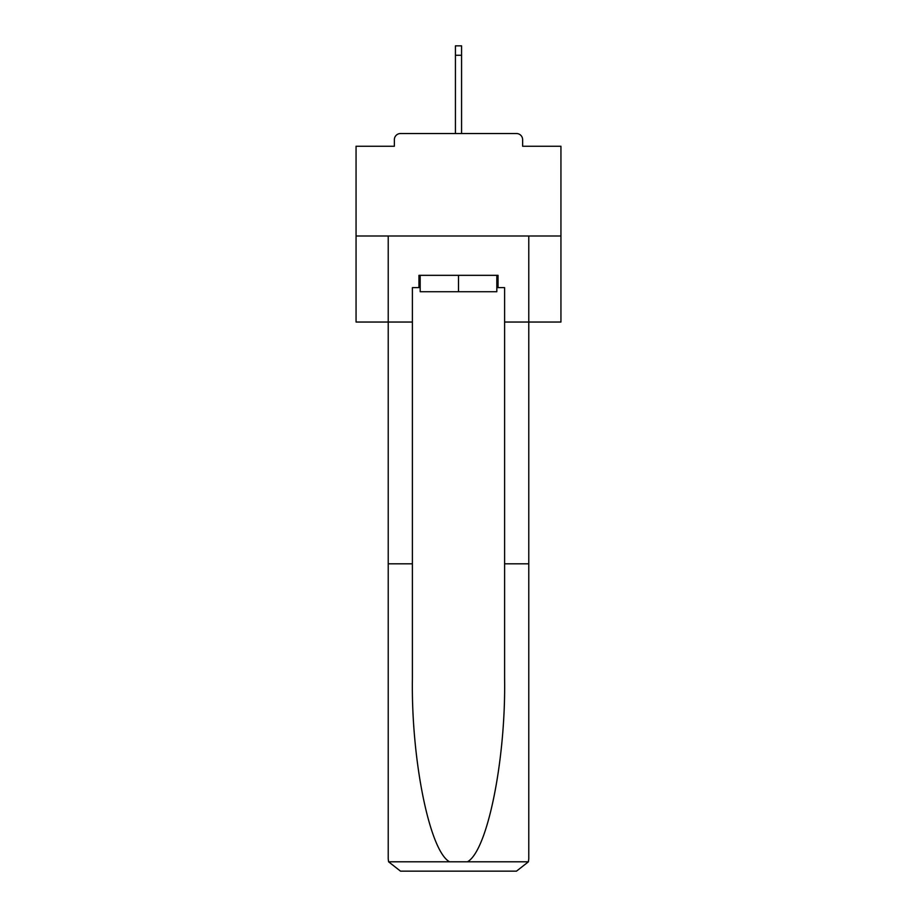 <?xml version="1.0" encoding="UTF-8"?>
<svg xmlns="http://www.w3.org/2000/svg" width="917" height="917" viewBox="0 0 917 917"><rect width="100%" height="100%" fill="white"/><g stroke="black" fill="none" stroke-linecap="round" stroke-linejoin="round"><path stroke-width="1.38" d="M522.633 146.25L522.633 139.693L522.633 146.25L560.94 146.25L560.94 322.039L504.602 322.039L504.602 287.617L498.046 287.617L498.046 275.329L418.954 275.329L418.954 287.617L420.181 287.617M560.94 235.99L356.06 235.99L356.06 322.039L388.223 322.039L388.223 235.99L528.777 235.99L528.777 858.862L528.777 563.817L504.602 563.817L504.602 322.039M356.06 235.99L356.06 146.25L394.367 146.25L394.367 139.693L394.367 146.25M522.633 139.693A6.144 6.144 0 0 0 516.489 133.538L400.511 133.538A6.144 6.144 0 0 0 394.367 139.693M516.489 133.538L490.457 133.538M426.543 133.538L400.511 133.538M420.181 275.329L420.181 291.721L496.819 291.721L496.819 275.329M458.5 275.329L458.5 291.721M418.954 287.617L412.398 287.617L412.398 563.817L388.223 563.817L388.223 858.862L388.579 861.797L400.511 871.15L431.655 871.15M400.511 871.15L516.489 871.15L400.511 871.15M485.345 871.15L516.489 871.15L528.421 861.797L528.777 858.862M412.398 563.817L412.398 678.442C411.125 759.872 429.626 851.102 449.571 861.797L467.429 861.797C487.374 851.102 505.875 759.872 504.602 678.442L504.602 563.817M388.223 858.862L388.223 322.039L412.398 322.039M496.819 287.617L498.046 287.617M461.572 55.272L455.428 55.272L455.428 45.85L461.572 45.85L461.572 133.538M455.428 55.272L455.428 133.538M388.579 861.797L449.571 861.797M467.429 861.797L528.421 861.797"/></g></svg>
